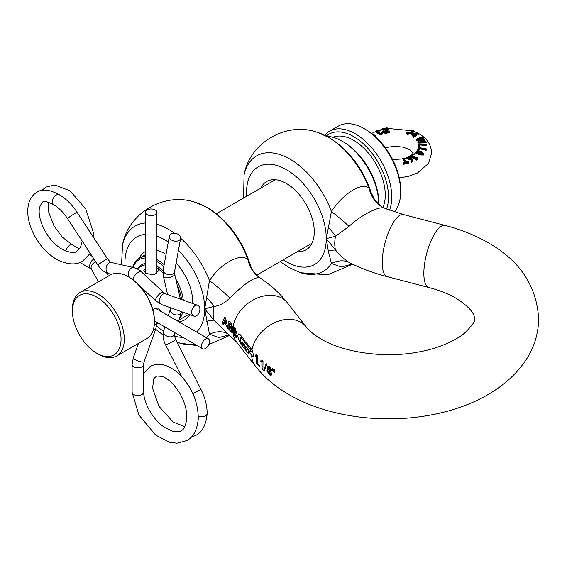 <?xml version="1.0" encoding="UTF-8"?>
<svg xmlns="http://www.w3.org/2000/svg" width="567" height="567" viewBox="0 0 567 567"><rect width="100%" height="100%" fill="white"/><g stroke="black" fill="none" stroke-linecap="round" stroke-linejoin="round"><path stroke-width="0.85" d="M225.546 322.538L225.9 323.998A96.312 55.601 0 0 0 223.866 322.262L224.971 319.419L225.546 322.538M259.573 365.41L259.707 366.537A149.816 86.496 180 0 1 258.779 365.63L258.651 364.503A149.993 86.602 0 0 0 259.573 365.41M271.175 372.703L271.543 374.22L271.161 375.389L269.424 374.907L266.944 370.747L267.794 369.549L267.135 367.21L267.787 365.928L269.559 366.261L271.465 370.485L270.615 371.683L271.175 372.703M265.25 368.111L264.435 370.896A149.801 86.489 180 0 1 263.669 370.237L266.178 363.596A149.617 86.382 0 0 0 266.972 364.241L265.25 368.111M261.862 361.491L260.82 361.533L260.955 360.173L262.039 360.109A149.631 86.39 0 0 0 263.017 360.995L262.89 369.507A149.816 86.496 180 0 1 261.911 368.628L261.862 361.491L262.904 360.888M256.603 356.303L255.653 356.296L255.788 354.935L256.787 354.921A149.631 86.39 0 0 0 257.673 355.856L257.538 364.375A149.816 86.496 180 0 1 256.653 363.44L256.603 356.303L257.567 355.75M249.062 350.576L248.289 351.023L251.656 355.332A150.12 86.673 0 0 0 252.308 356.147L253.492 356.544L252.613 350.562A149.709 86.432 180 0 1 252.032 349.825L245.858 341.915L245.674 343.467L246.638 342.915M259.977 277.88L259.906 277.837C254.718 276.561 244.703 283.309 229.848 298.065C224.525 303.104 219.238 305.889 213.979 306.428L204.687 308.873L213.979 320.206L236.836 342.369A32.092 23.885 142 0 1 232.867 330.228A32.092 23.885 142 0 1 254.505 299.291A32.092 23.885 142 0 1 287.412 302.856C279.914 293.359 270.771 285.031 259.977 277.88C252.627 272.663 250.579 265.987 250.09 264.293L247.999 259.693C241.294 252.591 220.91 262.769 209.485 280.672L204.687 308.873A56.388 32.56 60 0 1 196.586 332.014M224.723 317.18L222.044 323.481A96.695 55.828 180 0 1 223.235 324.402L223.604 323.091A96.404 55.658 180 0 1 226.276 325.366L227.006 327.62A96.695 55.828 180 0 1 228.062 328.612L225.595 317.931A96.695 55.828 0 0 0 224.723 317.18M232.626 328.25L231.775 328.74L232.668 327.903L231.223 323.495A96.695 55.828 0 0 0 228.848 320.965L228.848 329.384A96.695 55.828 180 0 1 231.428 332.142L232.555 332.836L232.746 331.794L231.775 328.761L232.342 328.825M352.291 264.016L341.284 267.029L331.44 263.457L328.314 251.16L326.259 238.686L335.551 250.019C339.753 255.256 344.247 259.367 349.038 262.351L350.718 263.251C362.044 268.815 374.255 273.294 387.353 276.696A32.092 10.773 -75.4 0 1 382.243 262.535A32.092 10.773 -75.4 0 1 389.635 229.543A32.092 10.773 -75.4 0 1 403.527 214.588L384.511 208.167L381.641 206.672A32.092 29.271 -58.1 0 0 381.641 206.672A32.092 29.271 -58.1 0 1 369.174 188.471L374.822 200.201L381.634 206.672M385.05 208.465C381.074 205.006 361.548 214.461 349.038 226.375L335.551 236.241L326.259 238.686L331.44 211.519C342.759 194.013 362.136 181.242 369.174 188.471A66.658 38.485 60 0 0 328.137 137.129A66.658 38.485 60 0 0 317.555 132.409L329.108 137.54C348.988 150 363.093 168.597 371.428 193.347M260.813 188.081A39.428 22.765 60 0 1 266.667 181.518A39.428 22.765 60 0 1 286.385 183.474A39.428 22.765 60 0 1 312.141 218.217A39.428 22.765 60 0 1 306.095 249.813A39.428 22.765 60 0 1 297.491 251.606M139.241 258.268A39.428 22.765 60 0 1 145.102 251.705A39.428 22.765 60 0 1 145.471 251.5M156.931 250.423A39.428 22.765 60 0 1 164.813 253.662A39.428 22.765 60 0 1 166.032 254.392M229.465 334.913L218.77 337.549L209.485 334.225L204.687 308.873A56.388 32.56 60 0 0 178.414 250.416M233.682 331.27L233.221 332.333L235.142 336.819L236.319 337.627L235.829 333.878L236.425 332.829L235.142 328.25L233.824 327.648L233.32 328.853L233.484 331.319M237.601 336.288L238.438 333.956L240.202 334.679L245.121 340.98L244.937 342.532L241.322 337.904L240.585 338.329L240.536 340.044L241.308 343.496L243.2 345.92L243.087 344.36L242.059 343.049L242.045 341.596L244.795 345.119L245.093 349.421L240.167 343.12L237.601 336.288M242.286 337.351L240.585 338.329M248.289 351.023L248.573 353.872L245.823 350.363L245.525 346.061L249.955 351.724L250.437 351.965L252.691 350.661M249.955 351.724C250.834 351.965 250.883 351.108 250.097 349.13L245.674 343.467M222.044 323.481L223.986 322.361M223.604 323.091L224.348 322.658M226.276 325.366L226.935 324.983M227.006 327.62L227.601 327.272M231.428 332.142L232.704 331.404M228.848 329.384L229.614 328.938M235.142 336.819L236.467 336.054M233.221 332.333L234.525 331.582M233.32 328.853L234.88 327.953M233.802 331.291L234.277 331.015M242.059 343.049L242.832 342.603M245.823 350.363L247.935 349.144M243.087 344.36L243.86 343.921M243.2 345.92L244.724 345.034M256.653 363.44L257.39 363.015M255.653 356.296L257.227 355.389M258.779 365.63L259.417 365.261M261.911 368.628L262.741 368.146M260.82 361.533L262.521 360.548M263.669 370.237L264.761 369.606M266.944 370.747L268.786 369.684M269.424 374.907L271.487 373.717M267.135 367.21L269.197 366.02M267.241 369.727L268.446 369.167M272.351 370.811L272.607 368.578A149.631 86.39 0 0 0 273.436 369.16L273.188 371.392A149.993 86.595 180 0 1 272.351 370.811L273.294 370.265M273.804 371.817L274.059 369.585A149.631 86.39 0 0 0 274.91 370.166L274.655 372.399A149.993 86.595 180 0 1 273.804 371.817L274.768 371.265M236.396 335.664L235.617 336.111L235.744 335.558L234.979 335.707L233.994 333.318L234.816 333.127L235.744 335.558L236.297 335.239M234.816 333.127L236.432 332.191M233.994 333.318L234.993 332.248M236.411 331.858L235.454 332.411L235.652 331.815L234.823 332.056L234.1 329.824L234.979 329.547L235.652 331.815L236.354 331.411M234.979 329.547L235.681 329.143M234.1 329.824L235.39 328.598M232.47 330.341L231.06 330.781A96.489 55.708 0 0 0 229.649 329.25L229.493 326.798A96.284 55.587 180 0 1 230.904 328.336L231.747 331.241L232.583 330.759M229.493 326.798L230.188 326.401M230.904 328.336L232.676 327.308M232.598 326.5L230.826 327.102A96.291 55.594 0 0 0 229.5 325.664L229.656 323.155A96.496 55.715 180 0 1 230.982 324.6L231.584 327.542L232.647 326.925M229.656 323.155L230.486 322.673M230.982 324.6L231.733 324.161M224.971 319.419L225.73 318.987M225.9 323.998L226.587 323.601M269.389 367.565L268.198 368.018L269.205 370.088L270.36 369.656L269.389 367.565L270.331 367.019M271.423 369.528L270.09 370.294L271.331 369.096M269.906 366.551L268.198 368.018M269.183 371.165L268 371.562L269.297 373.773L270.438 373.412L269.183 371.165L271.458 369.847M271.402 373.341L270.218 374.022L271.267 372.93M269.445 370.244L268 371.562M176.124 262.953A39.428 22.765 60 0 1 192.66 303.501M189.761 314.635A39.428 22.765 60 0 1 184.53 320.001A39.428 22.765 60 0 1 178.846 321.772M206.742 297.725A32.092 20.575 42.3 0 1 213.979 306.428A32.092 18.527 120 0 0 213.185 313.778A32.092 18.527 120 0 0 213.979 320.206A32.092 10.305 -33.1 0 0 206.742 321.347M228.154 333.984A32.092 22.156 -58.9 0 0 209.485 334.225A66.658 38.485 60 0 1 206.565 337.776M259.906 277.837A32.092 29.364 122.3 0 1 247.999 259.693A66.658 38.485 60 0 0 206.572 207.316A66.658 38.485 60 0 0 195.991 202.596L207.543 207.728C227.665 220.365 241.847 239.217 250.09 264.293M229.848 298.065A32.092 3.912 38.6 0 0 209.485 280.672A66.658 38.485 60 0 0 180.632 238.218M328.314 227.537A32.092 20.575 -137.7 0 1 335.551 236.241A32.092 18.527 -60 0 0 334.75 243.59A32.092 18.527 -60 0 0 335.551 250.019A32.092 10.305 146.9 0 0 328.314 251.16M243.555 198.046L244.079 174.834A66.658 38.485 60 0 1 290.013 159.143A66.658 38.485 60 0 1 331.44 211.519A32.092 4.118 -141.1 0 1 349.038 226.375M280.233 261.571L289.042 267.589L300.595 272.72A66.658 38.485 60 0 0 331.44 263.457A32.092 21.993 121.3 0 1 349.038 262.351M129.319 277.334L128.511 276.866L129.319 277.334A35.53 20.511 60 0 1 154.444 320.851L154.444 321.787A36.678 21.177 -120 0 0 128.511 276.866A36.678 21.177 -120 0 0 128.503 276.866A36.678 21.177 -120 0 0 110.168 275.052L80.018 292.459A36.678 21.177 60 0 1 98.36 294.273A36.678 21.177 60 0 1 122.316 326.592A36.678 21.177 60 0 1 116.696 355.984A36.678 21.177 60 0 1 98.36 354.169L96.737 353.234A34.381 19.852 -120 0 0 121.047 339.194A34.381 19.852 -120 0 0 96.737 297.08A34.381 19.852 -120 0 0 72.42 311.12A34.381 19.852 -120 0 0 96.737 353.234L98.36 354.169M116.696 355.984L146.846 338.577A36.678 21.177 -120 0 0 154.444 321.787M181.596 299.546A35.53 20.511 -120 0 0 177.166 285.052M163.813 266.568A35.53 20.511 -120 0 0 156.931 261.458M156.931 259.601A36.678 21.177 60 0 1 157.683 260.026A36.678 21.177 60 0 1 164.154 264.704M175.777 278.964A36.678 21.177 60 0 1 183.311 300.163M182.751 312.133A36.678 21.177 60 0 1 179.335 318.959M343.928 142.204L342.305 141.268L343.928 142.204A49.286 28.456 60 0 1 378.777 202.561L378.777 204.439A51.576 29.782 -120 0 0 342.305 141.268L342.305 141.268A51.576 29.782 -120 0 0 326.883 136.314M386.581 209.025A49.286 28.456 -120 0 0 353.652 136.59A49.286 28.456 -120 0 0 326.365 136.045M324.735 135.237A51.576 29.782 60 0 1 329.484 131.225A51.576 29.782 60 0 1 355.275 133.777A51.576 29.782 60 0 1 389.515 210.166M365.807 129.567L364.191 128.631L365.807 129.567A49.286 28.456 60 0 1 400.656 189.931L400.656 191.802A51.576 29.782 -120 0 0 364.191 128.631L364.191 128.631A51.576 29.782 -120 0 0 338.4 126.08L329.484 131.225M394.32 211.867A51.576 29.782 -120 0 0 400.656 191.802M152.842 309.738L154.557 308.285L158.632 308.122L160.489 311.177M156.471 267.277L158.087 268.801L158.647 270.714L154.047 274.981L145.932 273.358L143.749 270.714L145.471 268.368M145.471 258.006A35.53 20.511 -120 0 0 133.068 267.418M156.931 266.263L158.98 267.447A1.148 0.595 -55.3 0 1 158.087 268.801A28.655 16.542 -120 0 1 163.005 272.94M132.749 267.348A36.678 21.177 60 0 1 139.347 258.205A36.678 21.177 60 0 1 145.471 256.504M72.42 311.12L72.42 309.249A36.678 21.177 60 0 1 80.018 292.459M413.052 134.585L415.859 134.053M416.965 134.457L416.178 133.968L414.463 134.981L412.62 133.862L418.744 133.351L418.212 133.018L412.294 133.479L411.699 133.925L414.002 135.343L413.116 136.115L413.591 136.392L416.965 134.457L413.648 136.796L412.854 136.328L413.719 135.499L411.408 134.081L411.408 134.648L413.712 136.073M410.997 132.678L413.995 130.828L413.364 130.573L410.43 132.373L408.127 132.962L407.46 132.274L406.709 132.373L407.737 133.55L411.203 132.926L407.652 133.798L406.489 132.366L406.489 132.919L407.652 134.429L411.203 133.443L414.25 131.686L414.25 131.097L411.203 132.926L411.203 133.443M385 133.486L389.855 132.529L389.841 131.913L385.014 132.862L385 133.486L382.427 129.453L382.675 128.638L385.17 132.565L389.586 131.7L389.359 131.133L385.659 131.877L384.731 129.978L387.892 129.361L387.693 129.035L384.525 129.652L383.625 128.624L387.119 127.773L382.442 128.773M383.944 129.396L387.651 128.702L387.651 128.22L383.944 128.922M385.028 130.764L388.182 130.148L388.182 129.63L385.028 130.247L385.78 131.856M381.91 134.641L383.207 132.373L381.91 134.003L379.025 133.791L379.025 134.344L381.91 134.641L382.853 131.601L381.393 133.181L379.833 133.167L377.055 130.963L380.606 129.836L377.409 130.254L376.254 131.239L379.16 133.514L381.825 133.762M379.025 133.798L376.056 131.367L376.07 132.04L379.025 134.344M379.94 130.942L381.003 130.552L381.003 130.063L379.94 130.46L379.94 130.942L378.019 131.161L378.019 130.679L377.317 131.232L378.069 131.962M375.085 135.251L375.985 137.136M381.393 133.181L381.889 132.48M377.324 131.246L380.23 133.202L381.279 133.117L381.889 131.969M379.918 130.091L377.842 130.36M380.996 130.006L380.606 129.836L381.003 130.063M376.254 131.239L376.07 132.04M381.889 131.991L382.952 131.558L383.207 132.373M389.359 131.133L389.586 131.7M387.693 129.035L388.182 129.63M383.944 128.851L384.681 129.694M385 132.94L382.427 128.865M407.737 133.55L407.652 134.429M410.43 132.373L409.764 132.869M410.366 132.359L411.848 131.197M419.056 133.599L413.052 134.053L414.498 134.967M419.091 133.755L419.091 134.301L416.384 134.025M411.408 134.124L412.294 133.479M415.292 135.931L416.965 134.996L416.965 134.478M412.854 136.328L413.648 137.342L415.739 136.2L415.739 135.704M403.541 164.31L408.793 163.154L408.793 162.559L403.562 163.622L403.541 164.31L403.158 162.821L405.221 162.268L402.761 158.583L405.214 162.807M411.493 162.226L412.563 161.801L412.556 161.127L411.536 161.531L411.493 162.226L410.579 157.725L408.835 158.391M409.154 159.844L410.111 159.476L410.111 158.937L409.154 159.313L409.154 159.844L407.871 158.753L406.737 158.604L406.745 158.03L407.921 157.881L409.225 158.951L409.806 158.725L408.495 157.661L410.728 156.804L411.72 161.198L412.372 160.943L411.387 156.648L410.926 156.372L416.511 160.1L417.347 159.639L417.596 157.895L417.347 159.639M407.276 157.881L406.617 157.619L407.276 158.406M414.576 154.876L415.264 153.87L414.576 154.876L413.662 154.791L413.669 154.16L414.895 153.692L413.669 154.16M423.343 155.082L423.606 153.7L423.343 154.401L420.253 154.38L420.253 154.919L423.343 155.082L422.266 151.97L419.034 150.872L416.206 151.8L417.177 152.97L420.402 154.096L423.23 154.203M416.072 152.566L417.099 153.799L420.253 154.919M422.876 139.213L417.893 141.771L418.106 142.111L426.051 141.885L425.789 141.403L419.729 141.02L424.747 139.595L418.552 139.028L423.549 137.632L423.287 137.228L416.582 139.51L416.788 139.886L422.996 139.418L416.71 140.233L416.384 139.61L416.71 140.829L420.969 139.95M420.721 138.759L423.74 138.539L423.74 137.951L418.432 138.809M421.912 140.907L424.938 140.488L424.938 139.893L419.729 141.02M418.028 143.054L426.271 142.87L426.271 142.296L418.028 142.473L418.028 143.054L417.702 141.885L418.106 142.111M418.815 146.973L418.8 143.94L418.815 147.519L419.956 147.2L419.949 146.669L418.815 146.973L418.815 147.455M419.949 144.961L426.823 145.57L426.823 144.996L419.941 144.422L419.956 146.718L419.658 144.167L426.696 144.599L426.696 144.181L418.956 143.898L418.963 146.591L419.665 146.406M426.164 150.29L426.455 148.972L426.164 150.29L419.495 148.682L418.545 150.843M426.164 149.709L419.488 148.15L418.545 150.361L417.432 150.446L417.454 150.992M413.648 136.796L413.648 137.342M414.505 136.016L414.505 136.541M414.952 136.271L414.952 136.803M414.463 134.981L415.335 134.414M416.71 140.233L416.71 140.829M425.789 141.403L426.271 142.296M424.577 139.305L424.938 139.893M423.287 137.228L423.74 137.951M419.658 144.167L419.956 146.711M426.696 144.181L426.823 144.996M417.432 150.446L418.772 147.505L417.638 150.092L418.318 150.014L419.268 147.852L426.093 149.298L426.285 148.887L418.772 147.505M418.545 150.361L418.545 150.794M419.495 148.2L419.495 148.682M420.402 154.096L417.099 153.281L416.206 151.8M417.177 152.97L417.099 153.799M422.755 152.282L423.606 153.7L422.323 151.942L419.105 150.836L416.107 151.843L415.817 152.488L416.072 151.942M414.576 154.394L413.662 154.238M417.206 158.767L417.411 157.81L416.943 157.343L416.71 158.399L411.72 155.273L411.217 155.549L416.582 159.107L417.347 158.958L416.511 159.518L410.947 155.826L410.947 156.329M416.511 159.518L416.511 160.1M416.752 157.151L416.511 158.143L416.752 157.116L417.596 157.945M414.023 156.173L416.511 158.129M408.226 157.477L410.926 156.372L411.621 156.797L412.372 160.943M406.617 157.619L407.567 157.669L406.745 158.03M409.225 158.951L409.154 159.327L407.871 158.236L407.34 158.951M407.34 158.462L406.737 158.08M407.871 158.264L407.871 158.753M408.828 157.874L410.111 158.958M411.493 161.68L410.579 157.725M410.579 157.229L408.835 157.902M402.761 158.583L405.54 162.275L403.477 162.764L403.704 163.339L408.538 162.275L408.311 161.701L406.248 162.119L403.739 158.214L402.776 158.505M403.541 163.714L403.158 162.821M408.311 161.701L408.793 162.559L408.417 161.574L406.355 161.985L403.839 158.207M403.895 158.335L406.355 162.077L408.41 161.666M408.141 157.456L406.631 157.534M422.599 153.756L420.657 153.7L417.546 152.629L416.837 151.8L418.779 151.24L421.891 152.296L422.323 153.848L421.742 152.58L418.701 151.552L418.701 152.069L421.742 153.111L421.891 152.296M418.779 151.24L417.099 152.452M416.837 151.8L417.617 152.601L420.714 153.664L422.465 153.487L422.465 153.976M375.694 136.93L374.886 135.137L373.327 134.861M373.866 135.307L375.014 136.307M407.871 158.236L407.921 157.881M407.34 158.434L407.382 158.08M410.728 156.804L410.579 157.187M414.938 135.265L415.292 135.421L414.938 135.265M412.62 133.862L413.052 134.053L412.62 133.862M407.46 132.274L408.247 132.898L410.281 132.387L413.322 130.552M90.238 253.336L82.576 261.189C76.474 265.087 68.394 264.782 58.344 260.274C48.599 255.008 40.689 246.851 34.608 235.808C28.719 224.716 26.628 214.425 28.35 204.949C29.243 200.59 31.206 197.004 34.226 194.205L36.862 192.298C41.965 188.627 49.449 189.449 59.315 194.743A5.734 3.31 120 0 0 59.244 194.701A5.734 3.31 120 0 0 56.374 194.984A5.734 3.31 120 0 0 52.66 199.945A5.734 3.31 120 0 0 53.418 204.567A5.734 3.31 120 0 0 53.511 204.623C58.628 207.614 63.313 212.292 67.565 218.656L97.978 265.179C100.898 269.658 104.569 272.493 109.013 273.705L111.678 274.315M195.02 305.67A5.734 3.87 109.7 0 0 191.703 311.248A5.734 3.87 109.7 0 0 193.843 316.095A5.734 3.87 109.7 0 0 196.536 315.734A5.734 3.87 109.7 0 0 199.853 310.149A5.734 3.87 109.7 0 0 197.706 305.308A5.734 3.87 109.7 0 0 195.02 305.67M79.437 248.941L72.611 245.001A5.734 3.31 120 0 0 72.526 244.951A5.734 3.31 120 0 0 69.748 245.284A5.734 3.31 120 0 0 65.815 251.096M209.556 341.44A5.734 3.31 120 0 0 208.365 338.818A5.734 3.31 120 0 0 203.95 340.356A5.734 3.31 120 0 0 201.448 346.118A5.734 3.31 120 0 0 202.632 348.74A5.734 3.31 120 0 0 207.054 347.21A5.734 3.31 120 0 0 209.556 341.44M198.294 416.263A5.734 3.31 0 0 0 205.502 415.838A5.734 3.31 0 0 0 207.175 413.584A5.734 3.31 0 0 0 207.182 413.499C207.097 405.547 204.978 397.424 200.817 389.139L175.735 339.541C173.417 333.446 174.927 335.409 174.593 334.282L175.047 332.815M178.966 240.429A5.734 3.87 10.3 0 0 180.625 238.282A5.734 3.87 10.3 0 0 177.499 234.001A5.734 3.87 10.3 0 0 171 234.086A5.734 3.87 10.3 0 0 169.349 236.226A5.734 3.87 10.3 0 0 172.467 240.514A5.734 3.87 10.3 0 0 178.966 240.429M143.557 392.208L143.557 364.531A5.734 3.31 0 0 1 140.021 367.593A5.734 3.31 0 0 1 133.777 366.877A5.734 3.31 0 0 1 132.097 364.531L132.097 392.208A5.734 3.31 0 0 0 132.097 392.293A5.734 3.31 0 0 0 133.777 394.554A5.734 3.31 0 0 0 141.878 394.554A5.734 3.31 0 0 0 143.557 392.208A5.734 3.31 0 0 0 143.557 392.102C143.997 399.069 146.733 406.433 151.75 414.201C155.535 419.8 159.844 424.229 164.671 427.497L172.651 431.246C178.626 431.707 181.475 431.487 181.192 430.594C183.821 429.977 185.692 425.945 186.805 418.503C187.075 410.239 184.644 401.684 179.512 392.839C173.785 383.894 167.91 378.402 161.879 376.36L156.698 376.027L153.82 378.636L152.566 388.175L158.909 406.256L173.219 422.103L184.835 426.611M147.151 214.638A5.734 3.31 0 0 0 153.395 215.354A5.734 3.31 0 0 0 156.931 212.292A5.734 3.31 0 0 0 155.252 209.953A5.734 3.31 0 0 0 149.008 209.237A5.734 3.31 0 0 0 145.471 212.292A5.734 3.31 0 0 0 147.151 214.638M132.097 392.293L138.844 414.938L155.627 435.095L169.774 442.338L176.982 443.217L186.926 440.524C193.354 437.178 197.132 430.034 198.244 419.077C198.372 404.817 193.68 391.641 184.169 379.55L183.297 378.501C178.031 372.299 172.325 368.047 166.188 365.729C160.695 363.589 155.337 363.837 150.12 366.48L143.557 373.54M251.656 355.332A32.092 23.885 142 0 0 255.597 366.388L236.836 342.369M387.353 276.696L428.95 287.533A32.092 10.773 -75.4 0 1 423.847 273.365A32.092 10.773 -75.4 0 1 431.232 240.373A32.092 10.773 -75.4 0 1 445.13 225.418C460.843 229.5 475.139 235.227 488.024 242.619C519.741 260.508 536.616 285.832 538.65 318.604C538.508 332.68 534.716 345.799 527.26 357.947C506.466 390.939 467.109 408.85 427.766 415.533C379.94 423.903 326.28 416.32 288.979 394.597C275.569 386.928 264.442 377.523 255.597 366.388M246.631 196.267A56.388 32.56 60 0 1 286.385 169.625A56.388 32.56 60 0 1 326.259 238.686A56.388 32.56 60 0 1 286.385 261.706A56.388 32.56 60 0 1 283.309 259.792M182.865 337.33A56.388 32.56 60 0 1 174.586 336.132M194.644 344.126A66.658 38.485 60 0 1 179.03 342.907L197.401 345.721M163.565 331.149A56.388 32.56 60 0 1 156.527 326.103M125.009 265.59A56.388 32.56 60 0 1 145.471 234.419M156.931 236.163A56.388 32.56 60 0 1 164.813 239.813A56.388 32.56 60 0 1 168.293 241.996M121.558 264.803L122.515 245.022A66.658 38.485 60 0 1 145.471 222.966M156.931 224.326A66.658 38.485 60 0 1 168.449 229.33A66.658 38.485 60 0 1 174.565 233.32M428.95 287.533C439.553 290.347 448.547 293.904 455.932 298.207C475.571 310.638 474.281 317.35 474.466 318.604C475.848 320.44 472.502 325.316 464.437 333.226C453.309 342.298 434.386 349.506 416.851 352.284C383.335 358.528 342.808 352.15 321.071 339.009C313.92 334.7 308.951 330.653 306.18 326.875A32.092 23.885 142 0 0 275.633 322.219A32.092 23.885 142 0 0 252.032 349.825M240.167 343.12L240.876 342.716M252.308 356.147L253.846 355.261M250.097 349.13L251.061 348.577M332.985 137.285A44.701 25.806 60 0 1 353.652 140.333A44.701 25.806 60 0 1 382.959 207.423M138.454 267.985A29.803 17.208 60 0 1 145.471 263.393M158.98 267.447A29.803 17.208 60 0 1 163.09 270.778M145.471 264.846A28.655 16.542 -120 0 0 141.736 266.093L137.086 268.772M377.438 132.21L377.253 132.99M67.565 218.656A5.734 0.447 146.8 0 1 69.947 216.629A5.734 0.447 146.8 0 1 74.943 213.405A5.734 0.447 146.8 0 1 77.162 212.384L107.567 258.906A5.734 0.447 146.8 0 0 105.349 259.927A5.734 0.447 146.8 0 0 100.359 263.152A5.734 0.447 146.8 0 0 97.978 265.179M107.567 258.906C111.692 263.967 110.749 261.678 111.55 262.528A5.734 4.125 102.8 0 0 109.105 262.96A5.734 4.125 102.8 0 0 106.064 268.857A5.734 4.125 102.8 0 0 109.013 273.705M111.55 262.528L133.911 267.61A5.734 4.125 102.8 0 0 131.466 268.042A5.734 4.125 102.8 0 0 129.368 277.362M133.911 267.61C137.93 269.084 140.368 270.452 141.24 271.713A5.734 2.204 132.8 0 0 138.518 272.117A5.734 2.204 132.8 0 0 134.216 276.349A5.734 2.204 132.8 0 0 133.422 280.098M141.24 271.713L163.721 292.565A5.734 2.204 132.8 0 0 161 292.969A5.734 2.204 132.8 0 0 156.683 297.228A5.734 2.204 132.8 0 0 155.932 300.971L161.765 304.635L193.843 316.095M163.721 292.565L165.621 293.841A5.734 3.87 109.7 0 0 162.935 294.202A5.734 3.87 109.7 0 0 159.618 299.787A5.734 3.87 109.7 0 0 161.765 304.635M93.938 258.999A5.734 3.31 120 0 0 89.664 266.143A5.734 3.31 120 0 0 90.855 268.765L91.542 269.29M95.858 261.947A5.734 4.458 151 0 0 91.074 267.475A5.734 4.458 151 0 0 91.514 269.24L98.474 281.806M181.66 376.644L165.507 344.715A5.734 0.447 -26.8 0 0 168.456 343.666A5.734 0.447 -26.8 0 0 173.75 340.958A5.734 0.447 -26.8 0 0 175.735 339.541M165.507 344.715C163.09 339.952 162.467 335.345 163.643 330.894A5.734 4.125 17.2 0 0 166.365 335.87A5.734 4.125 17.2 0 0 172.999 336.188A5.734 4.125 17.2 0 0 174.593 334.282M168.342 315.706L170.419 308.994A5.734 4.125 17.2 0 0 173.141 313.969A5.734 4.125 17.2 0 0 179.774 314.281A5.734 4.125 17.2 0 0 181.369 312.374L181.553 311.708M167.57 294.535L163.494 276.632A5.734 2.204 -12.8 0 0 167.102 277.844A5.734 2.204 -12.8 0 0 172.956 276.235A5.734 2.204 -12.8 0 0 174.664 274.081L174.508 271.799L180.625 238.282M163.494 276.632L163.239 269.743A5.734 3.87 10.3 0 0 166.358 274.031A5.734 3.87 10.3 0 0 172.857 273.946A5.734 3.87 10.3 0 0 174.508 271.799M192.823 393.583A5.734 0.447 -26.8 0 0 198.833 390.557A5.734 0.447 -26.8 0 0 200.817 389.139M132.097 364.531L133.33 357.805A5.734 1.425 19.5 0 0 135.123 359.662A5.734 1.425 19.5 0 0 140.729 361.789A5.734 1.425 19.5 0 0 144.131 361.64L155.698 329.051L156.889 323.516M153.451 329.406A5.734 1.425 19.5 0 0 155.698 329.051M154.274 325.118A5.734 3.31 0 0 0 156.258 323.877M300.595 272.72L327.641 274.853L352.702 264.215M244.079 174.834C249.7 142.523 286.767 121.118 317.555 132.409M177.117 342.27L179.03 342.907M163.041 334.984L155.634 329.243M208.826 344.538L229.862 335.345M122.515 245.022C128.128 212.71 165.195 191.306 195.991 202.596M403.527 214.588L445.13 225.418M306.18 326.875L287.412 302.856M240.833 337.691L242.017 337.011M154.281 325.019L157.917 322.921M179.009 320.008L188.868 314.316M256.66 275.179L311.956 243.25M139.347 258.205L145.471 254.668M216.353 213.745L275.279 179.725M385.206 147.576L394.965 146.251L403.052 147.136L409.856 149.674L413.322 152.962L411.614 155.06L407.85 157.257M419.02 133.791C426.923 138.242 431.14 144.635 431.664 152.962L428.532 163.388L417.56 172.935L408.375 176.372L399.267 177.854M371.569 133.443L376.056 131.338M380.634 129.808L382.427 129.354M387.651 128.39L412.471 130.8M414.25 131.473L417.355 132.891M406.617 157.746L404.221 158.505M402.761 158.859L393.03 159.625M386.035 148.71L394.1 162.545M415.817 152.48L415.817 153.09M403.215 162.715L405.277 162.219M402.946 158.377L403.775 158.193M408.729 157.732L410.061 158.845M406.886 157.888L407.425 157.69M406.794 157.392L407.496 157.137M407.517 157.137L408.19 157.413M411.614 156.754L412.563 161.148M408.176 157.413L410.962 156.322L411.55 156.676M416.816 157.102L417.574 157.853M411.096 155.592L411.734 155.245L416.575 158.122M413.775 154.011L415.079 153.685M417.461 150.283L418.68 147.491L426.412 148.915M426.823 144.883L426.823 144.238M418.843 143.89L426.788 144.181M419.949 141.155L425.845 141.396L426.221 142.076M424.903 139.73L424.655 139.312C421.253 138.653 419.261 138.539 418.659 138.958M417.744 141.821C418.283 141.091 419.977 140.29 422.819 139.397M423.691 137.76L423.336 137.207C420.395 137.235 418.099 138.015 416.419 139.553M415.214 135.315L415.654 135.577M416.865 134.322L416.178 133.904L414.477 134.882L412.96 133.961M412.896 136.215L413.768 135.428M418.878 133.415L418.219 133.011L412.216 133.443L411.458 134.01M413.336 130.559L414.073 130.849M406.532 132.324L407.616 132.182M384.603 129.595L387.764 128.985M387.821 129.007L388.161 129.545M383.852 128.702L384.66 129.623M385 130.169L385.78 131.771L389.465 131.02M387.148 127.766L382.619 128.645M389.486 131.027L389.848 131.927M376.056 131.36L377.381 130.261L380.804 129.85M383.207 132.38L382.952 131.487L381.96 131.877M373.284 134.818L374.971 135.109L375.985 136.541M139.666 285.888L155.932 300.971M92.166 256.284L89.402 254.696M106.66 272.925L108.396 276.072M155.046 308.037L208.365 338.818M72.526 244.951L62.413 237.275L53.95 225.864L48.79 212.49L48.479 202.128M82.279 241.173L80.542 247.184L76.85 251.266C74.993 253.229 70.57 252.839 63.568 250.082C56.275 246.177 50.087 239.798 44.991 230.932C40.108 221.499 38.287 213.66 39.534 207.423L41.838 202.766L42.589 202.221C43.298 200.583 46.905 201.37 53.418 204.567M41.745 190.462L45.778 187.145L54.822 184.984L70.039 190.824L85.801 209.017L93.817 234.107L93.952 238.076M154.444 320.922L202.632 348.74M90.855 268.765L79.933 262.464M77.162 212.384C72.066 204.644 66.091 198.748 59.244 194.701M165.621 293.841L197.706 305.308M131.367 278.787L133.443 280.119M170.419 308.994L170.497 307.753M178.52 321.588L181.369 312.374M180.37 299.107L174.664 274.081M156.931 273.861L156.931 212.292M191.044 437.355L195.842 435.371C202.299 432.097 206.076 424.832 207.175 413.584M145.471 273.074L145.471 212.292M133.33 357.805L138.426 343.439M143.557 364.531L144.131 361.64M163.239 269.743L169.349 236.226M163.643 330.894L164.869 326.939"/></g></svg>
